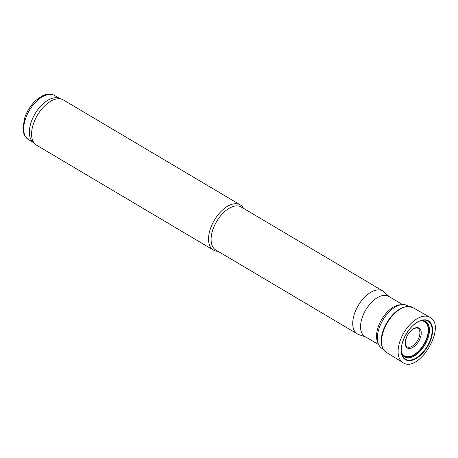 <?xml version="1.0" encoding="UTF-8"?>
<svg xmlns="http://www.w3.org/2000/svg" width="458" height="458" viewBox="0 0 458 458"><rect width="100%" height="100%" fill="white"/><g stroke="black" fill="none" stroke-linecap="round" stroke-linejoin="round"><path stroke-width="0.69" d="M383.151 349.099L381.966 348.395A24.841 13.66 -59.3 0 1 378.457 344.147L377.558 341.989A23.329 12.83 -59.3 0 1 381.732 319.369A23.329 12.83 -59.3 0 1 399.576 304.868L401.901 304.622A24.841 13.66 -59.3 0 1 407.317 305.669L408.496 306.368M378.703 344.702L364.883 336.504A23.329 12.83 -59.3 0 1 365.753 309.894A23.329 12.83 -59.3 0 1 388.693 296.378L402.508 304.576M365.53 336.888L358.809 334.615A24.972 13.734 -59.3 0 1 357.355 333.945A24.972 13.734 -59.3 0 1 358.282 305.463A24.972 13.734 -59.3 0 1 382.836 290.99A24.972 13.734 -59.3 0 1 384.119 291.952L389.334 296.755M357.355 333.945L215.729 249.936A24.972 13.734 -59.3 0 1 216.663 221.449A24.972 13.734 -59.3 0 1 241.211 206.976L382.836 290.99M217.979 251.265A26.289 14.456 -59.3 0 1 213.422 250.097A26.289 14.456 -59.3 0 1 214.407 220.109A26.289 14.456 -59.3 0 1 240.25 204.881A26.289 14.456 -59.3 0 1 243.461 208.31M213.422 250.097L36.463 145.117A26.289 14.456 -59.3 0 1 35.106 144.104A26.289 14.456 -59.3 0 1 37.442 115.13A26.289 14.456 -59.3 0 1 61.75 99.197A26.289 14.456 -59.3 0 1 63.284 99.901L240.25 204.881M35.106 144.104L32.799 141.98A25.631 14.095 -59.3 0 1 35.071 113.727A25.631 14.095 -59.3 0 1 58.773 98.189L61.75 99.197M378.457 344.147A24.841 13.66 -59.3 0 1 382.894 320.062A24.841 13.66 -59.3 0 1 401.901 304.622M33.411 142.541L28.453 139.598A25.631 14.095 -59.3 0 1 29.409 110.367A25.631 14.095 -59.3 0 1 54.605 95.516L59.563 98.459M423.192 319.919A22.568 12.412 -59.3 0 1 423.69 319.867A22.568 12.412 -59.3 0 1 426.581 348.177A22.568 12.412 -59.3 0 1 401.534 353.559A22.568 12.412 -59.3 0 1 420.913 320.463A22.568 12.412 -59.3 0 1 423.192 319.919M424.354 316.157A26.358 14.496 -59.3 0 1 429.684 317.171C447.563 325.684 418.835 374.117 402.788 362.507A26.358 14.496 -59.3 0 1 401.053 338.353A26.358 14.496 -59.3 0 1 422.053 316.575A26.358 14.496 -59.3 0 1 424.354 316.157M402.788 362.507L386.34 352.357A26.014 14.307 -59.3 0 1 385.081 327.012A26.014 14.307 -59.3 0 1 407.431 306.511A26.014 14.307 -59.3 0 1 407.465 306.511A26.014 14.307 -59.3 0 1 412.887 307.604L429.684 317.171M417.673 328.203A10.757 5.914 -59.3 0 1 417.524 340.603A10.757 5.914 -59.3 0 1 406.71 346.683L405.53 344.777L405.301 342.401L406.275 337.975C407.803 334.145 410.013 331.237 412.893 329.239C415.984 327.791 417.576 327.441 417.673 328.203M413.19 328.918A11.559 6.355 -59.3 0 1 416.677 327.613A11.559 6.355 -59.3 0 1 418.692 341.262A11.559 6.355 -59.3 0 1 405.731 346.128A11.559 6.355 -59.3 0 1 413.19 328.918M420.123 320.892A19.837 10.906 -59.3 0 1 420.404 320.863A19.837 10.906 -59.3 0 1 423.713 344.53A19.837 10.906 -59.3 0 1 401.471 352.339M420.793 320.657A20.158 11.084 -59.3 0 1 424.125 344.525A20.158 11.084 -59.3 0 1 401.586 353.038M421.171 320.543A20.627 11.341 -59.3 0 1 421.274 320.531A20.627 11.341 -59.3 0 1 424.789 345.011A20.627 11.341 -59.3 0 1 401.666 353.421M420.604 320.72A22.173 12.194 -59.3 0 1 422.442 320.239A22.173 12.194 -59.3 0 1 423.392 320.113A22.173 12.194 -59.3 0 1 426.833 346.992A22.173 12.194 -59.3 0 1 402.01 354.687A22.173 12.194 -59.3 0 1 405.553 335.124A22.173 12.194 -59.3 0 1 420.604 320.72M28.453 139.598C25.362 136.925 23.845 135.013 23.896 133.856L22.9 127.776L24.944 117.025C27.36 110.555 30.978 105.042 35.81 100.497L41.552 96.317C46.407 93.701 50.758 93.438 54.605 95.516M386.34 352.357C383.043 350.233 381.337 346.574 381.216 341.382C381.171 337.323 382.081 332.983 383.959 328.369C389.838 315.591 397.533 308.268 407.042 306.408L412.887 307.604M402.01 354.687C397.973 345.051 409.624 323.68 420.65 320.703L422.442 320.239"/></g></svg>
